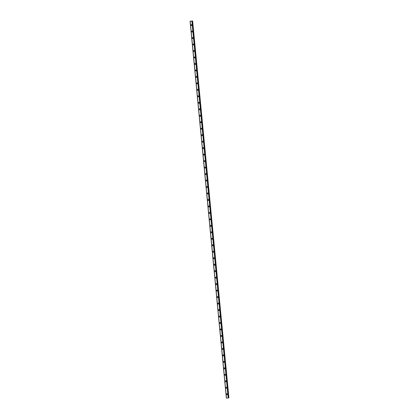 <?xml version="1.0" encoding="UTF-8"?>
<svg xmlns="http://www.w3.org/2000/svg" width="419" height="419" viewBox="0 0 419 419"><rect width="100%" height="100%" fill="white"/><g stroke="black" fill="none" stroke-linecap="round" stroke-linejoin="round"><path stroke-width="0.63" d="M227.224 394.703A0.524 0.482 59.9 0 1 226.475 394.263A0.524 0.482 59.9 0 1 226.7 393.797A0.524 0.482 59.9 0 1 227.449 394.237A0.524 0.482 59.9 0 1 227.224 394.703A0.524 0.482 59.9 0 1 226.475 394.263A0.524 0.482 59.9 0 1 226.7 393.797M226.6 388.224A0.524 0.482 59.9 0 1 225.851 387.785A0.524 0.482 59.9 0 1 226.077 387.318A0.524 0.482 59.9 0 1 226.826 387.758A0.524 0.482 59.9 0 1 226.6 388.224A0.524 0.482 59.9 0 1 225.851 387.785A0.524 0.482 59.9 0 1 226.077 387.318M225.228 381.311A0.524 0.482 59.9 0 1 225.453 380.845A0.524 0.482 59.9 0 1 226.202 381.285A0.524 0.482 59.9 0 1 225.977 381.751A0.524 0.482 59.9 0 1 225.228 381.311M225.977 381.751A0.524 0.482 59.9 0 1 225.223 381.311A0.524 0.482 59.9 0 1 225.453 380.845M225.354 375.272A0.524 0.482 59.9 0 1 224.6 374.832A0.524 0.482 59.9 0 1 224.83 374.366A0.524 0.482 59.9 0 1 225.579 374.806A0.524 0.482 59.9 0 1 225.354 375.272A0.524 0.482 59.9 0 1 224.6 374.832A0.524 0.482 59.9 0 1 224.83 374.366M224.731 368.799A0.524 0.482 59.9 0 1 223.976 368.359A0.524 0.482 59.9 0 1 224.207 367.892A0.524 0.482 59.9 0 1 224.956 368.332A0.524 0.482 59.9 0 1 224.731 368.799A0.524 0.482 59.9 0 1 223.976 368.359A0.524 0.482 59.9 0 1 224.207 367.892M224.107 362.32A0.524 0.482 59.9 0 1 223.353 361.88A0.524 0.482 59.9 0 1 223.584 361.414A0.524 0.482 59.9 0 1 224.333 361.854A0.524 0.482 59.9 0 1 224.107 362.32A0.524 0.482 59.9 0 1 223.353 361.88A0.524 0.482 59.9 0 1 223.584 361.414M222.73 355.401A0.524 0.482 59.9 0 1 222.96 354.935A0.524 0.482 59.9 0 1 223.709 355.375A0.524 0.482 59.9 0 1 223.484 355.841A0.524 0.482 59.9 0 1 222.73 355.401M223.484 355.841A0.524 0.482 59.9 0 1 222.73 355.406A0.524 0.482 59.9 0 1 222.955 354.94M222.861 349.367A0.524 0.482 59.9 0 1 222.107 348.927A0.524 0.482 59.9 0 1 222.332 348.461A0.524 0.482 59.9 0 1 223.086 348.901A0.524 0.482 59.9 0 1 222.861 349.367A0.524 0.482 59.9 0 1 222.107 348.927A0.524 0.482 59.9 0 1 222.332 348.461M222.232 342.889A0.524 0.482 59.9 0 1 221.483 342.449A0.524 0.482 59.9 0 1 221.709 341.983A0.524 0.482 59.9 0 1 222.463 342.423A0.524 0.482 59.9 0 1 222.232 342.889A0.524 0.482 59.9 0 1 221.483 342.449A0.524 0.482 59.9 0 1 221.709 341.983M221.609 336.415A0.524 0.482 59.9 0 1 220.86 335.975A0.524 0.482 59.9 0 1 221.085 335.509A0.524 0.482 59.9 0 1 221.84 335.949A0.524 0.482 59.9 0 1 221.609 336.415A0.524 0.482 59.9 0 1 220.86 335.975A0.524 0.482 59.9 0 1 221.085 335.509M220.986 329.936A0.524 0.482 59.9 0 1 220.237 329.496A0.524 0.482 59.9 0 1 220.462 329.03A0.524 0.482 59.9 0 1 221.216 329.47A0.524 0.482 59.9 0 1 220.986 329.936A0.524 0.482 59.9 0 1 220.237 329.496A0.524 0.482 59.9 0 1 220.462 329.03M220.363 323.463A0.524 0.482 59.9 0 1 219.614 323.023A0.524 0.482 59.9 0 1 219.839 322.557A0.524 0.482 59.9 0 1 220.593 322.997A0.524 0.482 59.9 0 1 220.363 323.463A0.524 0.482 59.9 0 1 219.614 323.023A0.524 0.482 59.9 0 1 219.839 322.557M219.739 316.984A0.524 0.482 59.9 0 1 218.99 316.544A0.524 0.482 59.9 0 1 219.216 316.078A0.524 0.482 59.9 0 1 219.965 316.518A0.524 0.482 59.9 0 1 219.739 316.984A0.524 0.482 59.9 0 1 218.99 316.544A0.524 0.482 59.9 0 1 219.216 316.078M219.116 310.51A0.524 0.482 59.9 0 1 218.367 310.07A0.524 0.482 59.9 0 1 218.592 309.604A0.524 0.482 59.9 0 1 219.341 310.044A0.524 0.482 59.9 0 1 219.116 310.51A0.524 0.482 59.9 0 1 218.367 310.07A0.524 0.482 59.9 0 1 218.592 309.604M218.493 304.032A0.524 0.482 59.9 0 1 217.744 303.592A0.524 0.482 59.9 0 1 217.969 303.126A0.524 0.482 59.9 0 1 218.718 303.566A0.524 0.482 59.9 0 1 218.493 304.032A0.524 0.482 59.9 0 1 217.744 303.592A0.524 0.482 59.9 0 1 217.969 303.126M217.87 297.558A0.524 0.482 59.9 0 1 217.121 297.118A0.524 0.482 59.9 0 1 217.346 296.652A0.524 0.482 59.9 0 1 218.095 297.092A0.524 0.482 59.9 0 1 217.87 297.558A0.524 0.482 59.9 0 1 217.121 297.118A0.524 0.482 59.9 0 1 217.346 296.652M217.246 291.079A0.524 0.482 59.9 0 1 216.497 290.639A0.524 0.482 59.9 0 1 216.723 290.173A0.524 0.482 59.9 0 1 217.471 290.613A0.524 0.482 59.9 0 1 217.246 291.079A0.524 0.482 59.9 0 1 216.497 290.639A0.524 0.482 59.9 0 1 216.723 290.173M216.623 284.601A0.524 0.482 59.9 0 1 215.869 284.166A0.524 0.482 59.9 0 1 216.099 283.694A0.524 0.482 59.9 0 1 216.848 284.134A0.524 0.482 59.9 0 1 216.623 284.601A0.524 0.482 59.9 0 1 215.874 284.161A0.524 0.482 59.9 0 1 216.099 283.7M216 278.127A0.524 0.482 59.9 0 1 215.246 277.687A0.524 0.482 59.9 0 1 215.476 277.221A0.524 0.482 59.9 0 1 216.225 277.661A0.524 0.482 59.9 0 1 216 278.127A0.524 0.482 59.9 0 1 215.246 277.687A0.524 0.482 59.9 0 1 215.476 277.221M215.376 271.648A0.524 0.482 59.9 0 1 214.622 271.208A0.524 0.482 59.9 0 1 214.853 270.742A0.524 0.482 59.9 0 1 215.602 271.182A0.524 0.482 59.9 0 1 215.376 271.648A0.524 0.482 59.9 0 1 214.622 271.208A0.524 0.482 59.9 0 1 214.853 270.742M214.753 265.175A0.524 0.482 59.9 0 1 213.999 264.735A0.524 0.482 59.9 0 1 214.229 264.269A0.524 0.482 59.9 0 1 214.978 264.708A0.524 0.482 59.9 0 1 214.753 265.175A0.524 0.482 59.9 0 1 213.999 264.735A0.524 0.482 59.9 0 1 214.229 264.269M214.13 258.696A0.524 0.482 59.9 0 1 213.376 258.256A0.524 0.482 59.9 0 1 213.606 257.79A0.524 0.482 59.9 0 1 214.355 258.23A0.524 0.482 59.9 0 1 214.13 258.696A0.524 0.482 59.9 0 1 213.376 258.256A0.524 0.482 59.9 0 1 213.601 257.79M213.507 252.222A0.524 0.482 59.9 0 1 212.752 251.782A0.524 0.482 59.9 0 1 212.978 251.316A0.524 0.482 59.9 0 1 213.732 251.756A0.524 0.482 59.9 0 1 213.507 252.222A0.524 0.482 59.9 0 1 212.752 251.782A0.524 0.482 59.9 0 1 212.978 251.316M212.878 245.744A0.524 0.482 59.9 0 1 212.129 245.304A0.524 0.482 59.9 0 1 212.354 244.837A0.524 0.482 59.9 0 1 213.109 245.277A0.524 0.482 59.9 0 1 212.878 245.744A0.524 0.482 59.9 0 1 212.129 245.304A0.524 0.482 59.9 0 1 212.354 244.837M212.255 239.27A0.524 0.482 59.9 0 1 211.506 238.83A0.524 0.482 59.9 0 1 211.731 238.364A0.524 0.482 59.9 0 1 212.485 238.804A0.524 0.482 59.9 0 1 212.255 239.27A0.524 0.482 59.9 0 1 211.506 238.83A0.524 0.482 59.9 0 1 211.731 238.364M211.632 232.791A0.524 0.482 59.9 0 1 210.883 232.351A0.524 0.482 59.9 0 1 211.108 231.885A0.524 0.482 59.9 0 1 211.862 232.325A0.524 0.482 59.9 0 1 211.632 232.791A0.524 0.482 59.9 0 1 210.883 232.351A0.524 0.482 59.9 0 1 211.108 231.885M211.008 226.318A0.524 0.482 59.9 0 1 210.259 225.878A0.524 0.482 59.9 0 1 210.485 225.412A0.524 0.482 59.9 0 1 211.239 225.851A0.524 0.482 59.9 0 1 211.008 226.318A0.524 0.482 59.9 0 1 210.259 225.878A0.524 0.482 59.9 0 1 210.485 225.412M210.385 219.839A0.524 0.482 59.9 0 1 209.636 219.399A0.524 0.482 59.9 0 1 209.861 218.933A0.524 0.482 59.9 0 1 210.61 219.373A0.524 0.482 59.9 0 1 210.385 219.839A0.524 0.482 59.9 0 1 209.636 219.399A0.524 0.482 59.9 0 1 209.861 218.933M209.762 213.36A0.524 0.482 59.9 0 1 209.013 212.92A0.524 0.482 59.9 0 1 209.238 212.454A0.524 0.482 59.9 0 1 209.987 212.899A0.524 0.482 59.9 0 1 209.762 213.365A0.524 0.482 59.9 0 1 209.013 212.925A0.524 0.482 59.9 0 1 209.238 212.459M209.139 206.886A0.524 0.482 59.9 0 1 208.39 206.447A0.524 0.482 59.9 0 1 208.615 205.98A0.524 0.482 59.9 0 1 209.364 206.42A0.524 0.482 59.9 0 1 209.139 206.886A0.524 0.482 59.9 0 1 208.39 206.447A0.524 0.482 59.9 0 1 208.615 205.98M208.515 200.408A0.524 0.482 59.9 0 1 207.766 199.968A0.524 0.482 59.9 0 1 207.992 199.502A0.524 0.482 59.9 0 1 208.741 199.942A0.524 0.482 59.9 0 1 208.515 200.408A0.524 0.482 59.9 0 1 207.766 199.968A0.524 0.482 59.9 0 1 207.992 199.502M207.892 193.934A0.524 0.482 59.9 0 1 207.143 193.494A0.524 0.482 59.9 0 1 207.368 193.028A0.524 0.482 59.9 0 1 208.117 193.468A0.524 0.482 59.9 0 1 207.892 193.934A0.524 0.482 59.9 0 1 207.143 193.494A0.524 0.482 59.9 0 1 207.368 193.028M207.269 187.455A0.524 0.482 59.9 0 1 206.515 187.015A0.524 0.482 59.9 0 1 206.745 186.549A0.524 0.482 59.9 0 1 207.494 186.989A0.524 0.482 59.9 0 1 207.269 187.455A0.524 0.482 59.9 0 1 206.52 187.015A0.524 0.482 59.9 0 1 206.745 186.549M206.646 180.982A0.524 0.482 59.9 0 1 205.891 180.542A0.524 0.482 59.9 0 1 206.122 180.076A0.524 0.482 59.9 0 1 206.871 180.516A0.524 0.482 59.9 0 1 206.646 180.982A0.524 0.482 59.9 0 1 205.891 180.542A0.524 0.482 59.9 0 1 206.122 180.076M206.022 174.503A0.524 0.482 59.9 0 1 205.268 174.063A0.524 0.482 59.9 0 1 205.499 173.597A0.524 0.482 59.9 0 1 206.248 174.037A0.524 0.482 59.9 0 1 206.022 174.503A0.524 0.482 59.9 0 1 205.268 174.063A0.524 0.482 59.9 0 1 205.499 173.597M205.399 168.029A0.524 0.482 59.9 0 1 204.645 167.59A0.524 0.482 59.9 0 1 204.875 167.123A0.524 0.482 59.9 0 1 205.624 167.563A0.524 0.482 59.9 0 1 205.399 168.029A0.524 0.482 59.9 0 1 204.645 167.59A0.524 0.482 59.9 0 1 204.875 167.123M204.776 161.551A0.524 0.482 59.9 0 1 204.022 161.111A0.524 0.482 59.9 0 1 204.247 160.645A0.524 0.482 59.9 0 1 205.001 161.085A0.524 0.482 59.9 0 1 204.776 161.551A0.524 0.482 59.9 0 1 204.022 161.111A0.524 0.482 59.9 0 1 204.252 160.645M204.153 155.077A0.524 0.482 59.9 0 1 203.398 154.637A0.524 0.482 59.9 0 1 203.624 154.171A0.524 0.482 59.9 0 1 204.378 154.611A0.524 0.482 59.9 0 1 204.153 155.077A0.524 0.482 59.9 0 1 203.398 154.637A0.524 0.482 59.9 0 1 203.624 154.171M203.524 148.598A0.524 0.482 59.9 0 1 202.775 148.158A0.524 0.482 59.9 0 1 203 147.692A0.524 0.482 59.9 0 1 203.754 148.132A0.524 0.482 59.9 0 1 203.524 148.598A0.524 0.482 59.9 0 1 202.775 148.158A0.524 0.482 59.9 0 1 203 147.692M202.901 142.125A0.524 0.482 59.9 0 1 202.152 141.685A0.524 0.482 59.9 0 1 202.377 141.219A0.524 0.482 59.9 0 1 203.131 141.659A0.524 0.482 59.9 0 1 202.901 142.125A0.524 0.482 59.9 0 1 202.152 141.68A0.524 0.482 59.9 0 1 202.377 141.213M202.277 135.646A0.524 0.482 59.9 0 1 201.529 135.206A0.524 0.482 59.9 0 1 201.754 134.74A0.524 0.482 59.9 0 1 202.508 135.18A0.524 0.482 59.9 0 1 202.277 135.646A0.524 0.482 59.9 0 1 201.529 135.206A0.524 0.482 59.9 0 1 201.754 134.74M201.654 129.167A0.524 0.482 59.9 0 1 200.905 128.727A0.524 0.482 59.9 0 1 201.13 128.261A0.524 0.482 59.9 0 1 201.885 128.701A0.524 0.482 59.9 0 1 201.654 129.167A0.524 0.482 59.9 0 1 200.905 128.727A0.524 0.482 59.9 0 1 201.13 128.261M201.031 122.694A0.524 0.482 59.9 0 1 200.282 122.254A0.524 0.482 59.9 0 1 200.507 121.788A0.524 0.482 59.9 0 1 201.256 122.228A0.524 0.482 59.9 0 1 201.031 122.694A0.524 0.482 59.9 0 1 200.282 122.254A0.524 0.482 59.9 0 1 200.507 121.788M200.408 116.215A0.524 0.482 59.9 0 1 199.659 115.775A0.524 0.482 59.9 0 1 199.884 115.309A0.524 0.482 59.9 0 1 200.633 115.749A0.524 0.482 59.9 0 1 200.408 116.215A0.524 0.482 59.9 0 1 199.659 115.775A0.524 0.482 59.9 0 1 199.884 115.309M199.784 109.741A0.524 0.482 59.9 0 1 199.035 109.301A0.524 0.482 59.9 0 1 199.261 108.835A0.524 0.482 59.9 0 1 200.01 109.275A0.524 0.482 59.9 0 1 199.784 109.741A0.524 0.482 59.9 0 1 199.035 109.301A0.524 0.482 59.9 0 1 199.261 108.835M199.161 103.263A0.524 0.482 59.9 0 1 198.412 102.823A0.524 0.482 59.9 0 1 198.637 102.356A0.524 0.482 59.9 0 1 199.386 102.796A0.524 0.482 59.9 0 1 199.161 103.263A0.524 0.482 59.9 0 1 198.412 102.823A0.524 0.482 59.9 0 1 198.637 102.356M198.538 96.789A0.524 0.482 59.9 0 1 197.789 96.349A0.524 0.482 59.9 0 1 198.014 95.883A0.524 0.482 59.9 0 1 198.763 96.323A0.524 0.482 59.9 0 1 198.538 96.789A0.524 0.482 59.9 0 1 197.789 96.349A0.524 0.482 59.9 0 1 198.014 95.883M197.915 90.31A0.524 0.482 59.9 0 1 197.16 89.87A0.524 0.482 59.9 0 1 197.391 89.404A0.524 0.482 59.9 0 1 198.14 89.844A0.524 0.482 59.9 0 1 197.915 90.31A0.524 0.482 59.9 0 1 197.166 89.87A0.524 0.482 59.9 0 1 197.391 89.404M197.291 83.837A0.524 0.482 59.9 0 1 196.537 83.397A0.524 0.482 59.9 0 1 196.768 82.931A0.524 0.482 59.9 0 1 197.517 83.371A0.524 0.482 59.9 0 1 197.291 83.837A0.524 0.482 59.9 0 1 196.542 83.397A0.524 0.482 59.9 0 1 196.768 82.931M196.668 77.358A0.524 0.482 59.9 0 1 195.914 76.918A0.524 0.482 59.9 0 1 196.144 76.452A0.524 0.482 59.9 0 1 196.893 76.892A0.524 0.482 59.9 0 1 196.668 77.358A0.524 0.482 59.9 0 1 195.914 76.918A0.524 0.482 59.9 0 1 196.144 76.452M196.045 70.884A0.524 0.482 59.9 0 1 195.291 70.444A0.524 0.482 59.9 0 1 195.521 69.978A0.524 0.482 59.9 0 1 196.27 70.418A0.524 0.482 59.9 0 1 196.045 70.884A0.524 0.482 59.9 0 1 195.291 70.444A0.524 0.482 59.9 0 1 195.521 69.978M195.422 64.406A0.524 0.482 59.9 0 1 194.667 63.966A0.524 0.482 59.9 0 1 194.898 63.499A0.524 0.482 59.9 0 1 195.647 63.939A0.524 0.482 59.9 0 1 195.422 64.406A0.524 0.482 59.9 0 1 194.667 63.966A0.524 0.482 59.9 0 1 194.893 63.499M194.798 57.927A0.524 0.482 59.9 0 1 194.044 57.487A0.524 0.482 59.9 0 1 194.269 57.021A0.524 0.482 59.9 0 1 195.024 57.461A0.524 0.482 59.9 0 1 194.798 57.927A0.524 0.482 59.9 0 1 194.044 57.487A0.524 0.482 59.9 0 1 194.269 57.021M194.175 51.453A0.524 0.482 59.9 0 1 193.421 51.013A0.524 0.482 59.9 0 1 193.646 50.547A0.524 0.482 59.9 0 1 194.4 50.987A0.524 0.482 59.9 0 1 194.175 51.453A0.524 0.482 59.9 0 1 193.421 51.013A0.524 0.482 59.9 0 1 193.646 50.547M193.547 44.974A0.524 0.482 59.9 0 1 192.798 44.534A0.524 0.482 59.9 0 1 193.023 44.068A0.524 0.482 59.9 0 1 193.777 44.508A0.524 0.482 59.9 0 1 193.547 44.974A0.524 0.482 59.9 0 1 192.798 44.534A0.524 0.482 59.9 0 1 193.023 44.068M192.923 38.501A0.524 0.482 59.9 0 1 192.174 38.061A0.524 0.482 59.9 0 1 192.4 37.595A0.524 0.482 59.9 0 1 193.154 38.035A0.524 0.482 59.9 0 1 192.923 38.501A0.524 0.482 59.9 0 1 192.174 38.061A0.524 0.482 59.9 0 1 192.4 37.595M192.3 32.022A0.524 0.482 59.9 0 1 191.551 31.582A0.524 0.482 59.9 0 1 191.776 31.116A0.524 0.482 59.9 0 1 192.531 31.556A0.524 0.482 59.9 0 1 192.3 32.022A0.524 0.482 59.9 0 1 191.551 31.582A0.524 0.482 59.9 0 1 191.776 31.116M191.677 25.549A0.524 0.482 59.9 0 1 190.928 25.109A0.524 0.482 59.9 0 1 191.153 24.642A0.524 0.482 59.9 0 1 191.902 25.082A0.524 0.482 59.9 0 1 191.677 25.549A0.524 0.482 59.9 0 1 190.928 25.109A0.524 0.482 59.9 0 1 191.153 24.642M191.64 21.107L191.342 21.18M190.436 21.112L191.928 21.29L192.63 20.971L190.446 21.212M190.095 21.301L226.454 398.029M190.179 21.338L226.454 398.045L190.179 21.332L226.459 398.05L228.187 398.003L228.491 397.914L192.221 21.207L228.491 397.919M228.486 397.814L228.905 397.678L192.63 20.971M191.928 21.29L228.203 398.003L191.912 21.29M190.189 21.338L226.454 398.045M190.095 21.306L226.37 398.013M190.111 21.306L226.38 398.019M191.944 21.285L228.219 397.998M192.122 21.254L228.392 397.966M192.153 21.243L228.428 397.956M192.421 21.07L228.69 397.778M192.504 21.044L228.779 397.757"/></g></svg>
